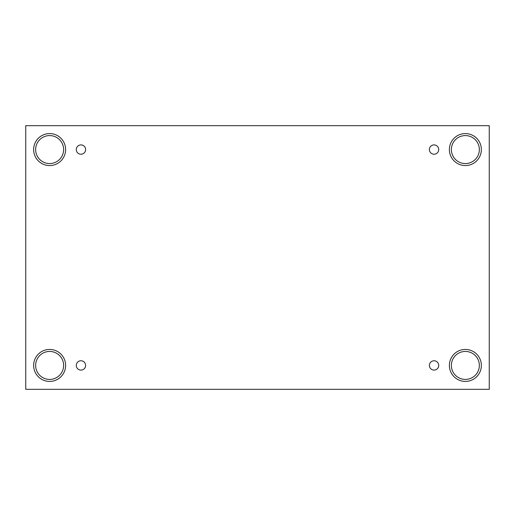 <?xml version="1.0" encoding="UTF-8"?>
<svg xmlns="http://www.w3.org/2000/svg" width="515" height="515" viewBox="0 0 515 515"><rect width="100%" height="100%" fill="white"/><g stroke="black" fill="none" stroke-linecap="round" stroke-linejoin="round"><path stroke-width="0.77" d="M489.25 125.686L25.75 125.686L25.75 389.314L489.25 389.314L489.25 125.686M80.945 370.092A4.661 4.661 0 0 1 76.909 363.101A4.661 4.661 0 0 1 84.988 363.101A4.661 4.661 0 0 1 80.945 370.092M434.055 370.092A4.661 4.661 0 0 1 430.012 363.101A4.661 4.661 0 0 1 438.091 363.101A4.661 4.661 0 0 1 434.055 370.092M434.055 154.236A4.661 4.661 0 0 1 430.012 147.239A4.661 4.661 0 0 1 438.091 147.239A4.661 4.661 0 0 1 434.055 154.236M80.945 154.236A4.661 4.661 0 0 1 76.909 147.239A4.661 4.661 0 0 1 84.988 147.239A4.661 4.661 0 0 1 80.945 154.236M465.367 381.422A15.991 15.991 0 0 1 451.52 357.436A15.991 15.991 0 0 1 479.214 357.436A15.991 15.991 0 0 1 465.367 381.422M49.633 381.422A15.991 15.991 0 0 1 35.786 357.436A15.991 15.991 0 0 1 63.48 357.436A15.991 15.991 0 0 1 49.633 381.422M49.633 165.56A15.991 15.991 0 0 1 35.786 141.573A15.991 15.991 0 0 1 63.48 141.573A15.991 15.991 0 0 1 49.633 165.56M465.367 165.56A15.991 15.991 0 0 1 451.52 141.573A15.991 15.991 0 0 1 479.214 141.573A15.991 15.991 0 0 1 465.367 165.56M451.372 149.569A13.989 13.989 0 0 1 472.358 137.454A13.989 13.989 0 0 1 472.358 161.684A13.989 13.989 0 0 1 451.372 149.569M35.644 149.569A13.989 13.989 0 0 1 56.631 137.454A13.989 13.989 0 0 1 56.631 161.684A13.989 13.989 0 0 1 35.644 149.569M35.644 365.431A13.989 13.989 0 0 1 56.631 353.316A13.989 13.989 0 0 1 56.631 377.547A13.989 13.989 0 0 1 35.644 365.431M451.372 365.431A13.989 13.989 0 0 1 472.358 353.316A13.989 13.989 0 0 1 472.358 377.547A13.989 13.989 0 0 1 451.372 365.431"/></g></svg>
